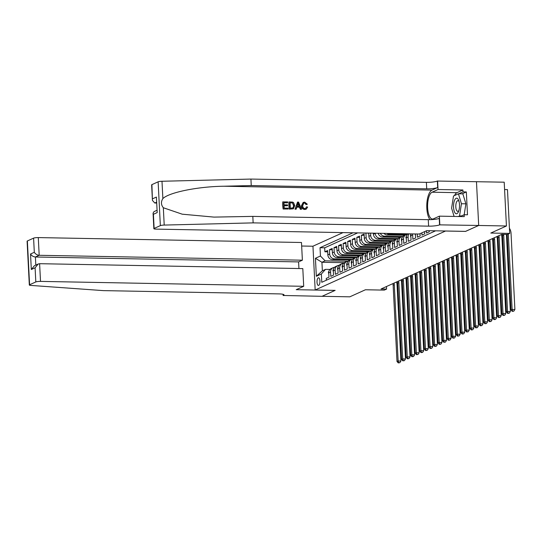 <?xml version="1.0" encoding="UTF-8"?>
<svg xmlns="http://www.w3.org/2000/svg" width="542" height="542" viewBox="0 0 542 542"><rect width="100%" height="100%" fill="white"/><g stroke="black" fill="none" stroke-linecap="round" stroke-linejoin="round"><path stroke-width="0.81" d="M318.669 285.397A3.848 1.47 -88.9 0 0 319.949 281.291A3.848 1.47 -88.9 0 0 318.547 277.761A3.848 1.47 -88.9 0 0 318.289 277.816A3.848 1.47 -88.9 0 0 317.009 281.928A3.848 1.47 -88.9 0 0 318.405 285.451A3.848 1.47 -88.9 0 0 318.669 285.397M343.011 232.606L312.951 246.197L315.173 290.004L445.565 231M151.909 184.632L152.424 200.398L151.638 184.876A3.604 0.596 -2.9 0 1 151.909 184.632L158.129 181.814A3.604 0.596 -2.9 0 1 161.99 181.265L250.926 179.07L426.385 182.342A8.415 1.389 177.1 0 0 437.353 181.048L504.209 182.187L506.431 225.994L490.815 233.053L509.69 233.406L507.475 189.598L504.582 189.544M315.173 290.004L335.159 290.377L322.056 296.305L349.814 296.826L365.43 289.76L384.312 290.112L386.588 289.082L386.46 286.528M465.558 231.373L478.667 225.472L506.431 225.994M326.331 280.234L326.243 278.419L328.974 277.179L328.757 272.856L330.579 272.03A4.81 4.37 -114.3 0 1 333.039 267.734A4.81 4.37 -114.3 0 1 334.529 267.382M330.579 272.03L330.803 276.352L333.533 275.119L333.316 270.797L335.139 269.97A4.81 4.37 -114.3 0 1 337.598 265.675A4.81 4.37 -114.3 0 1 339.089 265.323M335.139 269.97L335.363 274.293L338.093 273.053L337.876 268.73L339.698 267.911A4.81 4.37 -114.3 0 1 342.158 263.608A4.81 4.37 -114.3 0 1 343.648 263.256M339.698 267.911L339.915 272.233L342.652 270.993L342.436 266.671L344.258 265.844A4.81 4.37 -114.3 0 1 346.717 261.549A4.81 4.37 -114.3 0 1 348.208 261.197M344.258 265.844L344.475 270.167L347.212 268.934L346.995 264.611L348.818 263.785A4.81 4.37 -114.3 0 1 351.277 259.489A4.81 4.37 -114.3 0 1 352.767 259.137M348.818 263.785L349.034 268.107L351.772 266.867L351.555 262.545L353.377 261.725A4.81 4.37 -114.3 0 1 355.837 257.423A4.81 4.37 -114.3 0 1 357.327 257.071M353.377 261.725L353.594 266.041L356.331 264.808L356.114 260.485L357.937 259.659A4.81 4.37 -114.3 0 1 360.396 255.363A4.81 4.37 -114.3 0 1 361.887 255.011M357.937 259.659L358.154 263.981L360.891 262.741L360.674 258.426L362.496 257.599A4.81 4.37 -114.3 0 1 364.956 253.297A4.81 4.37 -114.3 0 1 366.446 252.945M362.496 257.599L362.713 261.922L365.45 260.682L365.233 256.359L367.056 255.533A4.81 4.37 -114.3 0 1 369.515 251.237A4.81 4.37 -114.3 0 1 371.006 250.885M367.056 255.533L367.273 259.855L370.01 258.622L369.793 254.3L371.616 253.473A4.81 4.37 -114.3 0 1 374.075 249.178A4.81 4.37 -114.3 0 1 375.565 248.825M371.616 253.473L371.832 257.796L374.569 256.556L374.353 252.233L376.175 251.413A4.81 4.37 -114.3 0 1 378.634 247.111A4.81 4.37 -114.3 0 1 380.125 246.759M376.175 251.413L376.392 255.736L379.129 254.496L378.912 250.174L380.735 249.347A4.81 4.37 -114.3 0 1 383.194 245.052A4.81 4.37 -114.3 0 1 384.684 244.699M380.735 249.347L380.951 253.67L383.689 252.437L383.472 248.114L385.294 247.287A4.81 4.37 -114.3 0 1 387.754 242.992A4.81 4.37 -114.3 0 1 389.244 242.64M385.294 247.287L385.511 251.61L388.248 250.37L388.031 246.048L389.854 245.228A4.81 4.37 -114.3 0 1 392.313 240.926A4.81 4.37 -114.3 0 1 393.804 240.573M389.854 245.228L390.071 249.544L392.808 248.311L392.584 243.988L394.413 243.162A4.81 4.37 -114.3 0 1 396.873 238.866A4.81 4.37 -114.3 0 1 398.363 238.514M394.413 243.162L394.63 247.484L397.367 246.244L397.144 241.928L398.973 241.102A4.81 4.37 -114.3 0 1 401.432 236.807A4.81 4.37 -114.3 0 1 402.923 236.454M398.973 241.102L399.19 245.424L401.927 244.185L401.703 239.862L403.533 239.036A4.81 4.37 -114.3 0 1 405.992 234.74A4.81 4.37 -114.3 0 1 407.476 234.388M403.533 239.036L403.749 243.358L406.486 242.125L406.263 237.803L408.092 236.976A4.81 4.37 -114.3 0 1 409.061 233.839M408.092 236.976L408.309 241.298L411.046 240.059L410.822 235.743L412.645 234.916A4.81 4.37 -114.3 0 1 412.699 233.907M412.645 234.916L412.868 239.239L415.606 237.999L415.396 233.954M417.265 233.988L417.428 237.172L420.165 235.939L420.05 233.683M421.872 232.857L421.988 235.113L424.718 233.873L424.61 231.617M426.432 230.797L426.547 233.053L429.278 231.813L429.223 230.696M431.093 230.729L431.656 230.736M366.317 233.04L368.723 233.27M386.602 243.514L369 243.182A4.81 4.37 65.7 0 1 364.319 238.365L364.102 234.042L361.365 235.282L364.17 235.33M382.042 245.573L364.441 245.248A4.81 4.37 65.7 0 1 359.759 240.424L359.542 236.102L356.805 237.342L359.61 237.396M377.483 247.633L359.881 247.308A4.81 4.37 65.7 0 1 355.2 242.491L354.983 238.168L352.246 239.401L355.051 239.456M372.923 249.699L355.322 249.367A4.81 4.37 65.7 0 1 350.64 244.55L350.423 240.228L347.686 241.468L350.491 241.522M368.364 251.759L350.762 251.434A4.81 4.37 65.7 0 1 346.081 246.61L345.864 242.294L343.127 243.527L345.932 243.582M363.804 253.819L346.202 253.493A4.81 4.37 65.7 0 1 341.521 248.676L341.304 244.354L338.567 245.594L341.372 245.641M359.244 255.885L341.65 255.553A4.81 4.37 65.7 0 1 336.961 250.736L336.745 246.414L334.007 247.653L336.812 247.708M354.685 257.945L337.09 257.619A4.81 4.37 65.7 0 1 332.402 252.802L332.185 248.48L329.448 249.713L332.253 249.767M509.69 233.406L507.414 234.435L501.858 234.334L381.04 288.981L386.588 289.082M344.326 262.694L321.934 262.274L322.368 270.797L325.559 269.354L321.359 274.008L321.779 282.294L435.605 230.811M321.359 274.008L316.345 276.278L315.43 258.277L320.444 256.014L320.024 247.721L353.038 232.796M352.253 259.191L334.353 258.852A4.81 4.37 -114.3 0 1 329.672 254.035L329.448 249.713M350.125 260.011L332.531 259.679L334.353 258.852M356.812 257.125L338.913 256.793A4.81 4.37 -114.3 0 1 334.231 251.976L334.007 247.653M361.372 255.065L343.472 254.733A4.81 4.37 -114.3 0 1 338.791 249.909L338.567 245.594M365.931 253.006L348.032 252.667A4.81 4.37 -114.3 0 1 343.35 247.85L343.127 243.527M370.491 250.939L352.591 250.607A4.81 4.37 -114.3 0 1 347.91 245.79L347.686 241.468M375.05 248.88L357.151 248.548A4.81 4.37 -114.3 0 1 352.463 243.724L352.246 239.401M379.603 246.813L361.71 246.481A4.81 4.37 -114.3 0 1 357.022 241.664L356.805 237.342M384.163 244.754L366.263 244.422A4.81 4.37 -114.3 0 1 361.582 239.605L361.365 235.282M388.722 242.694L370.823 242.355A4.81 4.37 -114.3 0 1 366.141 237.538L365.925 233.216M393.282 240.628L375.382 240.296A4.81 4.37 -114.3 0 1 370.701 235.479L370.586 233.121M391.161 241.447L373.56 241.122L375.382 240.296M397.842 238.568L379.942 238.236A4.81 4.37 -114.3 0 1 375.26 233.412L375.254 233.209M395.721 239.388L378.12 239.056L379.942 238.236M402.401 236.508L384.502 236.17A4.81 4.37 -114.3 0 1 380.308 233.304M400.281 237.328L382.679 236.996L384.502 236.17M406.961 234.442L389.061 234.11A4.81 4.37 -114.3 0 1 386.792 233.419M404.833 235.262L387.239 234.937L389.061 234.11M357.7 232.877L324.692 247.809L324.888 251.779L327.693 251.827M332.531 259.679A4.81 4.37 65.7 0 1 327.849 254.862L327.625 250.54L324.888 251.779M368.716 233.087L368.878 236.305A4.81 4.37 65.7 0 0 373.56 241.122M373.384 233.175L373.438 234.239A4.81 4.37 65.7 0 0 378.12 239.056M325.559 269.354L329.976 269.435M465.558 231.4L445.571 231.028M347.693 261.251L325.125 260.831L321.934 262.274L315.43 258.277M411.093 233.873A4.81 4.37 65.7 0 0 410.822 235.743M408.153 233.819A4.81 4.37 65.7 0 0 406.263 237.803L406.351 239.517M405.992 234.74L404.169 235.567A4.81 4.37 65.7 0 0 401.703 239.862M401.432 236.807L399.61 237.626A4.81 4.37 65.7 0 0 397.144 241.928L397.232 243.643M396.873 238.866L395.05 239.693A4.81 4.37 65.7 0 0 392.584 243.988L392.672 245.702M392.313 240.926L390.491 241.752A4.81 4.37 65.7 0 0 388.031 246.048M403.648 235.242L403.682 235.831M383.912 233.372A4.81 4.37 65.7 0 0 387.239 234.937M387.754 242.992L385.931 243.812A4.81 4.37 65.7 0 0 383.472 248.114M399.088 237.301L399.122 237.891M378.167 233.263A4.81 4.37 65.7 0 0 382.679 236.996M383.194 245.052L381.372 245.878A4.81 4.37 65.7 0 0 378.912 250.174M394.529 239.368L394.562 239.95M378.634 247.111L376.812 247.938A4.81 4.37 65.7 0 0 374.353 252.233M389.969 241.427L390.003 242.017M374.075 249.178L372.252 249.998A4.81 4.37 65.7 0 0 369.793 254.3L369.881 256.014M385.416 243.487L385.443 244.076M369.515 251.237L367.693 252.064A4.81 4.37 65.7 0 0 365.233 256.359L365.322 258.073M380.857 245.553L380.884 246.136M364.956 253.297L363.133 254.123A4.81 4.37 65.7 0 0 360.674 258.426L360.762 260.14M376.297 247.613L376.324 248.202M360.396 255.363L358.574 256.19A4.81 4.37 65.7 0 0 356.114 260.485L356.202 262.199M371.737 249.672L371.765 250.262M355.837 257.423L354.014 258.249A4.81 4.37 65.7 0 0 351.555 262.545M367.178 251.739L367.205 252.328M351.277 259.489L349.454 260.309A4.81 4.37 65.7 0 0 346.995 264.611M362.618 253.798L362.645 254.388M346.717 261.549L344.895 262.375A4.81 4.37 65.7 0 0 342.436 266.671M358.059 255.865L358.086 256.447M342.158 263.608L340.335 264.435A4.81 4.37 65.7 0 0 337.876 268.73M353.499 257.924L353.526 258.514M337.598 265.675L335.776 266.495A4.81 4.37 65.7 0 0 333.316 270.797L333.405 272.511M348.94 259.984L348.967 260.573M324.692 247.809L320.024 247.721M320.444 256.014L325.125 260.831M333.039 267.734L331.216 268.561A4.81 4.37 65.7 0 0 328.757 272.856L328.845 274.57M316.345 276.278L322.368 270.797M507.156 234.435L510.984 309.956L512.122 309.441L514.9 309.496L511.031 233.189A9.018 8.198 65.7 0 0 509.433 228.304M508.301 234.036L512.122 309.441L512.691 311.149L512.237 311.359L513.802 311.169L512.691 311.149M513.802 311.169L514.9 309.496M510.984 309.956L512.237 311.359M455.382 213.304A7.812 2.988 -88.9 0 0 458.566 211.461A7.812 2.988 -88.9 0 0 458.769 200.56A7.812 2.988 -88.9 0 0 457.672 198.636A7.812 2.988 -88.9 0 0 453.762 203.284A7.812 2.988 -88.9 0 0 455.382 213.304M459.067 201.583A5.345 2.046 -88.9 0 0 458.62 200.974A5.345 2.046 -88.9 0 0 457.943 200.648A5.345 2.046 -88.9 0 0 455.842 205.039A5.345 2.046 -88.9 0 0 457.055 211.014A5.345 2.046 -88.9 0 0 457.739 211.339A5.345 2.046 -88.9 0 0 458.905 210.445M454.101 216.427L451.601 208.196L453.505 196.014L458.424 193.785L462.868 193.867L465.89 203.826L464.189 214.727M458.424 193.785L461.445 203.745L459.548 215.926L458.261 216.509M465.89 203.826L461.445 203.745M461.432 215.96L459.548 215.926M283.12 209.002L288.195 209.002L283.12 209.002A15.657 5.982 -88.9 0 1 282.761 201.895L287.666 201.895L287.436 202.837L283.954 202.769M284.11 205.818L287.606 205.716L284.103 205.648L284.225 208.108L288.154 208.182L288.195 209.002M289.116 201.922L288.913 202.01A15.657 5.982 -88.9 0 0 289.272 209.117L293.351 208.819L289.475 209.022L289.116 201.922L292.578 202.085L293.574 202.613L294.76 205.533L293.351 208.819M304.848 209.497L306.196 209.192L304.848 209.497C302.727 209.287 301.582 208.06 301.399 205.818L303.168 202.464L304.658 202.119L307.328 204.232L306.061 204.585L304.651 202.938L303.805 203.094L302.707 205.662C302.707 207.329 303.445 208.297 304.916 208.582L305.681 208.44L306.338 206.997M250.926 179.07L251.251 185.554L426.717 188.826A8.415 1.389 177.1 0 0 437.679 187.525L431.981 190.107A15.657 5.982 -88.9 0 0 426.866 203.413A15.657 5.982 -88.9 0 0 429.969 219.666M251.251 185.554L223.982 186.224C197.905 186.55 169.043 192.39 162.871 198.589C160.852 201.76 161.001 204.815 163.332 207.749L182.214 214.185L214.002 217.105L252.816 216.393L428.275 219.666A8.415 1.389 177.1 0 0 439.244 218.372L439.569 224.855L478.688 225.465L465.625 231.373L426.757 230.648L419.278 234.029L156.089 229.117A3.604 0.596 177.1 0 1 153.853 228.683A3.604 0.596 177.1 0 1 154.124 228.439L160.351 225.621L158.129 181.814M297.517 202.078L295.024 209.226L296.223 209.151L295.227 209.131L297.517 202.078L298.574 202.098L301.582 209.253L300.58 209.232L299.712 207.03L296.874 206.976L296.223 209.151M296.826 207.139L299.374 207.186L300.376 209.327L301.582 209.253M476.472 181.658L478.688 225.465M252.816 216.393L253.141 222.877L428.607 226.15A8.415 1.389 177.1 0 0 439.569 224.855M163.332 207.749L164.212 225.072L253.141 222.877M454.514 195.554A13.523 5.169 91.1 0 1 456.96 192.674L462.909 189.978L463.01 191.875L458.762 193.792M460.144 216.543L464.162 214.727L467.495 214.788L466.337 191.936L463.01 191.875M464.162 214.727L464.264 216.617L439.386 216.156L439.819 224.74M437.604 180.933L438.038 189.517L432.089 192.207A13.523 5.169 -88.9 0 0 427.591 206.644A13.523 5.169 -88.9 0 0 432.509 219.049A13.523 5.169 -88.9 0 0 433.437 218.846L439.386 216.156M462.909 189.978L438.038 189.517M156.428 203.04L154.768 203.013L152.424 200.398M164.212 225.072A3.604 0.596 177.1 0 0 160.351 225.621M453.864 215.648A13.523 5.169 91.1 0 1 453.241 213.582M466.337 191.936L462.096 193.853M152.62 198.778L156.408 197.071L157.194 212.579L153.406 214.286L153.068 213.155L153.996 211.631L156.801 210.371M307.328 204.232L306.061 204.585M306.399 204.429L304.651 202.938M305.044 209.408C302.985 209.178 301.894 207.925 301.765 205.655L301.399 205.818M301.765 205.655L303.385 202.369M306.691 206.841L307.646 207.091L306.196 209.192M297.7 204.212L297.118 206.163L299.387 206.204L298.086 202.904L297.7 204.212M299.712 207.03L299.374 207.186M298.649 204.327L298.303 204.483L299.028 206.367M290.377 208.223L293.297 207.776L293.825 205.499L292.558 202.952L290.099 202.755L290.377 208.223M292.87 208.081L293.825 205.499M292.558 202.952L293.459 205.669M291.447 202.783L292.28 203.074M290.106 202.884L291.183 202.904M287.707 202.715L283.947 202.64L284.062 204.829L287.565 204.896L287.606 205.716M283.33 208.907L282.965 201.807M298.933 268.527L298.595 261.908L302.382 260.194L301.481 242.498L38.292 237.586L39.187 255.289L35.406 256.996L35.813 265.085M302.382 260.194L39.187 255.289C37.08 255.065 35.454 254.062 34.309 252.294L33.59 238.141L27.371 240.96L29.586 284.767A3.604 0.596 177.1 0 0 29.322 285.011A3.604 0.596 177.1 0 0 30.792 285.41L103.373 290.62L278.832 293.893A8.415 1.389 -2.9 0 1 284.042 294.909A8.415 1.389 -2.9 0 1 283.412 295.478L322.029 296.318L335.091 290.377M335.091 290.41L296.223 289.685L303.703 286.305L40.514 281.393A3.604 0.596 177.1 0 0 35.813 281.948L29.586 284.767M283.161 295.593L283.1 294.326M312.958 246.231L301.664 246.021M303.703 286.305L302.809 268.602L39.613 263.69L40.514 281.393M29.322 285.011L27.1 241.204A3.604 0.596 -2.9 0 1 27.371 240.96M33.59 238.141A3.604 0.596 -2.9 0 1 38.292 237.586M298.595 261.908L35.406 256.996C33.299 256.772 31.673 255.777 30.528 254.002L34.309 252.294M35.813 281.948L35.094 267.802L38.197 264.008L39.613 263.69M35.094 267.802L31.314 269.51L34.41 265.722L38.197 264.008M503.599 234.368A6.009 5.467 -114.3 0 1 503.701 235.194L507.563 311.501L510.34 311.555L506.472 235.248A9.018 8.198 65.7 0 0 506.397 234.422M502.339 234.34A6.009 5.467 -114.3 0 1 502.556 235.709L506.424 312.016L507.563 311.501L508.132 313.215L507.678 313.418L509.243 313.235L508.132 313.215M509.243 313.235L510.34 311.555M506.424 312.016L507.678 313.418M498.864 235.689A6.009 5.467 -114.3 0 1 499.141 237.26L503.003 313.567L505.781 313.615L501.919 237.308A9.018 8.198 65.7 0 0 501.37 234.557M497.725 236.204A6.009 5.467 -114.3 0 1 498.003 237.775L501.865 314.082L503.003 313.567L503.572 315.275L503.118 315.478L504.683 315.295L503.572 315.275M504.683 315.295L505.781 313.615M501.865 314.082L503.118 315.478M494.304 237.755A6.009 5.467 -114.3 0 1 494.582 239.32L498.444 315.627L501.221 315.681L497.36 239.374A9.018 8.198 65.7 0 0 496.811 236.617M493.166 238.27A6.009 5.467 -114.3 0 1 493.444 239.835L497.305 316.142L498.444 315.627L499.013 317.334L498.559 317.544L500.124 317.355L499.013 317.334M500.124 317.355L501.221 315.681M497.305 316.142L498.559 317.544M489.744 239.815A6.009 5.467 -114.3 0 1 490.022 241.38L493.884 317.687L496.662 317.741L492.8 241.434A9.018 8.198 65.7 0 0 492.251 238.683M488.606 240.33A6.009 5.467 -114.3 0 1 488.884 241.901L492.746 318.201L493.884 317.687L494.453 319.401L493.999 319.604L495.564 319.421L494.453 319.401M495.564 319.421L496.662 317.741M492.746 318.201L493.999 319.604M485.185 241.874A6.009 5.467 -114.3 0 1 485.463 243.446L489.324 319.753L492.102 319.8L488.24 243.493A9.018 8.198 65.7 0 0 487.692 240.743M484.047 242.389A6.009 5.467 -114.3 0 1 484.324 243.961L488.186 320.268L489.324 319.753L489.893 321.46L489.44 321.663L491.005 321.481L489.893 321.46M491.005 321.481L492.102 319.8M488.186 320.268L489.44 321.663M415.084 233.948L415.47 235.391M480.625 243.941A6.009 5.467 -114.3 0 1 480.903 245.506L484.765 321.812L487.543 321.867L483.681 245.56A9.018 8.198 65.7 0 0 483.132 242.802M479.487 244.456A6.009 5.467 -114.3 0 1 479.765 246.021L483.627 322.327L484.765 321.812L485.334 323.52L484.88 323.73L486.445 323.54L485.334 323.52M486.445 323.54L487.543 321.867M483.627 322.327L484.88 323.73M410.911 237.457L410.484 235.851A3.184 2.893 -114.3 0 1 411.087 233.887M476.066 246A6.009 5.467 -114.3 0 1 476.343 247.572L480.212 323.872L482.983 323.926L479.121 247.619A9.018 8.198 65.7 0 0 478.572 244.869M474.928 246.515A6.009 5.467 -114.3 0 1 475.205 248.087L479.067 324.394L480.212 323.872L480.774 325.586L480.32 325.789L481.885 325.606L480.774 325.586M481.885 325.606L482.983 323.926M479.067 324.394L480.32 325.789M405.938 237.965L405.924 237.911A3.184 2.893 -114.3 0 1 406.527 235.946M471.506 248.06A6.009 5.467 -114.3 0 1 471.784 249.632L475.652 325.938L478.423 325.986L474.562 249.686A9.018 8.198 65.7 0 0 474.013 246.928M470.368 248.575A6.009 5.467 -114.3 0 1 470.646 250.147L474.507 326.453L475.652 325.938L476.222 327.646L475.761 327.856L477.326 327.666L476.222 327.646M477.326 327.666L478.423 325.986M474.507 326.453L475.761 327.856M401.791 241.576L401.365 239.97A3.184 2.893 -114.3 0 1 401.968 238.013M466.947 250.126A6.009 5.467 -114.3 0 1 467.224 251.691L471.093 327.998L473.864 328.052L470.002 251.745A9.018 8.198 65.7 0 0 469.453 248.988M465.808 250.641A6.009 5.467 -114.3 0 1 466.086 252.206L469.948 328.513L471.093 327.998L471.662 329.705L471.201 329.915L472.766 329.732L471.662 329.705M472.766 329.732L473.864 328.052M469.948 328.513L471.201 329.915M396.819 242.091L396.805 242.037A3.184 2.893 -114.3 0 1 397.408 240.072M462.387 252.186A6.009 5.467 -114.3 0 1 462.665 253.758L466.533 330.064L469.304 330.112L465.442 253.805A9.018 8.198 65.7 0 0 464.894 251.054M461.249 252.701A6.009 5.467 -114.3 0 1 461.527 254.273L465.388 330.579L466.533 330.064L467.102 331.772L466.642 331.975L468.213 331.792L467.102 331.772M468.213 331.792L469.304 330.112M465.388 330.579L466.642 331.975M392.259 244.151L392.245 244.096A3.184 2.893 -114.3 0 1 392.848 242.132M457.827 254.245A6.009 5.467 -114.3 0 1 458.105 255.817L461.974 332.124L464.745 332.178L460.883 255.871A9.018 8.198 65.7 0 0 460.334 253.114M456.689 254.767A6.009 5.467 -114.3 0 1 456.967 256.332L460.829 332.639L461.974 332.124L462.543 333.831L462.082 334.041L463.654 333.852L462.543 333.831M463.654 333.852L464.745 332.178M460.829 332.639L462.082 334.041M388.113 247.762L387.686 246.163A3.184 2.893 -114.3 0 1 388.289 244.198M453.268 256.312A6.009 5.467 -114.3 0 1 453.546 257.877L457.414 334.184L460.192 334.238L456.323 257.931A9.018 8.198 65.7 0 0 455.775 255.18M452.13 256.827A6.009 5.467 -114.3 0 1 452.407 258.398L456.269 334.699L457.414 334.184L457.983 335.898L457.523 336.101L459.094 335.918L457.983 335.898M459.094 335.918L460.192 334.238M456.269 334.699L457.523 336.101M383.553 249.828L383.126 248.222A3.184 2.893 -114.3 0 1 383.729 246.258M448.708 258.371A6.009 5.467 -114.3 0 1 448.986 259.943L452.855 336.25L455.632 336.297L451.764 259.991A9.018 8.198 65.7 0 0 451.215 257.24M447.57 258.886A6.009 5.467 -114.3 0 1 447.848 260.458L451.716 336.765L452.855 336.25L453.424 337.957L452.963 338.161L454.535 337.978L453.424 337.957M454.535 337.978L455.632 336.297M451.716 336.765L452.963 338.161M378.993 251.888L378.567 250.282A3.184 2.893 -114.3 0 1 379.17 248.324M444.149 260.438A6.009 5.467 -114.3 0 1 444.426 262.003L448.295 338.31L451.073 338.364L447.204 262.057A9.018 8.198 65.7 0 0 446.655 259.3M443.01 260.953A6.009 5.467 -114.3 0 1 443.288 262.518L447.157 338.825L448.295 338.31L448.864 340.017L448.403 340.227L449.975 340.037L448.864 340.017M449.975 340.037L451.073 338.364M447.157 338.825L448.403 340.227M374.434 253.954L374.007 252.348A3.184 2.893 -114.3 0 1 374.61 250.384M439.589 262.497A6.009 5.467 -114.3 0 1 439.867 264.069L443.735 340.369L446.513 340.423L442.645 264.117A9.018 8.198 65.7 0 0 442.096 261.366M438.451 263.012A6.009 5.467 -114.3 0 1 438.729 264.584L442.597 340.884L443.735 340.369L444.304 342.083L443.851 342.287L445.416 342.104L444.304 342.083M445.416 342.104L446.513 340.423M442.597 340.884L443.851 342.287M369.468 254.462L369.454 254.408A3.184 2.893 -114.3 0 1 370.05 252.443M435.03 264.557A6.009 5.467 -114.3 0 1 435.307 266.129L439.176 342.436L441.954 342.483L438.085 266.183A9.018 8.198 65.7 0 0 437.536 263.426M433.891 265.072A6.009 5.467 -114.3 0 1 434.169 266.644L438.038 342.95L439.176 342.436L439.745 344.143L439.291 344.353L440.856 344.163L439.745 344.143M440.856 344.163L441.954 342.483M438.038 342.95L439.291 344.353M364.908 256.522L364.895 256.468A3.184 2.893 -114.3 0 1 365.498 254.51M430.477 266.623A6.009 5.467 -114.3 0 1 430.748 268.188L434.616 344.495L437.394 344.549L433.525 268.243A9.018 8.198 65.7 0 0 432.977 265.485M429.332 267.138A6.009 5.467 -114.3 0 1 429.61 268.703L433.478 345.01L434.616 344.495L435.185 346.202L434.731 346.413L436.296 346.223L435.185 346.202M436.296 346.223L437.394 344.549M433.478 345.01L434.731 346.413M360.349 258.588L360.335 258.534A3.184 2.893 -114.3 0 1 360.938 256.569M425.917 268.683A6.009 5.467 -114.3 0 1 426.188 270.255L430.057 346.562L432.834 346.609L428.966 270.302A9.018 8.198 65.7 0 0 428.417 267.552M424.772 269.198A6.009 5.467 -114.3 0 1 425.05 270.77L428.918 347.076L430.057 346.562L430.626 348.269L430.172 348.472L431.737 348.289L430.626 348.269M431.737 348.289L432.834 346.609M428.918 347.076L430.172 348.472M355.789 260.648L355.776 260.594A3.184 2.893 -114.3 0 1 356.379 258.629M421.358 270.743A6.009 5.467 -114.3 0 1 421.629 272.314L425.497 348.621L428.275 348.675L424.406 272.369A9.018 8.198 65.7 0 0 423.858 269.611M420.213 271.264A6.009 5.467 -114.3 0 1 420.49 272.829L424.359 349.136L425.497 348.621L426.066 350.328L425.612 350.538L427.177 350.349L426.066 350.328M427.177 350.349L428.275 348.675M424.359 349.136L425.612 350.538M351.643 264.259L351.216 262.66A3.184 2.893 -114.3 0 1 351.819 260.695M416.798 272.809A6.009 5.467 -114.3 0 1 417.076 274.374L420.938 350.681L423.715 350.735L419.847 274.428A9.018 8.198 65.7 0 0 419.298 271.678M415.653 273.324A6.009 5.467 -114.3 0 1 415.931 274.889L419.799 351.196L420.938 350.681L421.507 352.395L421.053 352.598L422.618 352.415L421.507 352.395M422.618 352.415L423.715 350.735M419.799 351.196L421.053 352.598M347.083 266.325L346.656 264.72A3.184 2.893 -114.3 0 1 347.259 262.755M412.238 274.869A6.009 5.467 -114.3 0 1 412.516 276.44L416.378 352.747L419.156 352.795L415.287 276.488A9.018 8.198 65.7 0 0 414.745 273.737M411.093 275.383A6.009 5.467 -114.3 0 1 411.371 276.955L415.24 353.262L416.378 352.747L416.947 354.454L416.493 354.658L418.058 354.475L416.947 354.454M418.058 354.475L419.156 352.795M415.24 353.262L416.493 354.658M342.524 268.385L342.097 266.779A3.184 2.893 -114.3 0 1 342.7 264.821M407.679 276.935A6.009 5.467 -114.3 0 1 407.957 278.5L411.818 354.807L414.596 354.861L410.728 278.554A9.018 8.198 65.7 0 0 410.186 275.797M406.534 277.45A6.009 5.467 -114.3 0 1 406.812 279.015L410.68 355.322L411.818 354.807L412.387 356.514L411.934 356.724L413.499 356.534L412.387 356.514M413.499 356.534L414.596 354.861M410.68 355.322L411.934 356.724M337.964 270.444L337.537 268.846A3.184 2.893 -114.3 0 1 338.14 266.881M403.119 278.995A6.009 5.467 -114.3 0 1 403.397 280.56L407.259 356.866L410.037 356.921L406.168 280.614A9.018 8.198 65.7 0 0 405.626 277.863M401.981 279.509A6.009 5.467 -114.3 0 1 402.252 281.081L406.121 357.381L407.259 356.866L407.828 358.58L407.374 358.784L408.939 358.601L407.828 358.58M408.939 358.601L410.037 356.921M406.121 357.381L407.374 358.784M332.991 270.959L332.978 270.905A3.184 2.893 -114.3 0 1 333.581 268.94M398.56 281.054A6.009 5.467 -114.3 0 1 398.837 282.626L402.699 358.933L405.477 358.98L401.608 282.673A9.018 8.198 65.7 0 0 401.066 279.923M397.422 281.569A6.009 5.467 -114.3 0 1 397.692 283.141L401.561 359.448L402.699 358.933L403.268 360.64L402.814 360.843L404.379 360.66L403.268 360.64M404.379 360.66L405.477 358.98M401.561 359.448L402.814 360.843M328.432 273.019L328.418 272.965A3.184 2.893 -114.3 0 1 329.021 271.007M394 283.12A6.009 5.467 -114.3 0 1 394.278 284.685L398.14 360.992L400.917 361.047L397.056 284.74A9.018 8.198 65.7 0 0 396.507 281.982M392.862 283.635A6.009 5.467 -114.3 0 1 393.133 285.2L397.001 361.507L398.14 360.992L398.709 362.7L398.255 362.91L399.82 362.72L398.709 362.7M399.82 362.72L400.917 361.047M397.001 361.507L398.255 362.91M337.09 257.619L338.913 256.793M341.65 255.553L343.472 254.733M346.202 253.493L348.032 252.667M350.762 251.434L352.591 250.607M355.322 249.367L357.151 248.548M359.881 247.308L361.71 246.481M364.441 245.248L366.263 244.422M369 243.182L370.823 242.355M327.849 254.862L329.672 254.035M332.402 252.802L334.231 251.976M336.961 250.736L338.791 249.909M341.521 248.676L343.35 247.85M346.081 246.61L347.91 245.79M350.64 244.55L352.463 243.724M355.2 242.491L357.022 241.664M359.759 240.424L361.582 239.605M364.319 238.365L366.141 237.538M368.878 236.305L370.701 235.479M373.438 234.239L375.26 233.412M223.982 186.224L431.981 190.107M428.275 219.666L428.607 226.15M426.717 188.826L426.385 182.342M156.408 197.071L157.194 212.579M153.406 214.286L154.124 228.439M161.99 181.265L162.871 198.589M437.679 187.525L437.353 181.048M456.96 192.674L432.089 192.207M156.387 202.281L154.768 203.013M31.314 269.51L30.528 254.002M283.358 294.408L283.412 295.478M503.701 235.194L502.556 235.709M499.141 237.26L498.003 237.775M494.582 239.32L493.444 239.835M490.022 241.38L488.884 241.901M485.463 243.446L484.324 243.961M480.903 245.506L479.765 246.021M476.343 247.572L475.205 248.087M471.784 249.632L470.646 250.147M467.224 251.691L466.086 252.206M462.665 253.758L461.527 254.273M458.105 255.817L456.967 256.332M453.546 257.877L452.407 258.398M448.986 259.943L447.848 260.458M444.426 262.003L443.288 262.518M439.867 264.069L438.729 264.584M435.307 266.129L434.169 266.644M430.748 268.188L429.61 268.703M426.188 270.255L425.05 270.77M421.629 272.314L420.49 272.829M417.076 274.374L415.931 274.889M412.516 276.44L411.371 276.955M407.957 278.5L406.812 279.015M403.397 280.56L402.252 281.081M398.837 282.626L397.692 283.141M394.278 284.685L393.133 285.2M153.068 213.155L153.853 228.683"/></g></svg>
